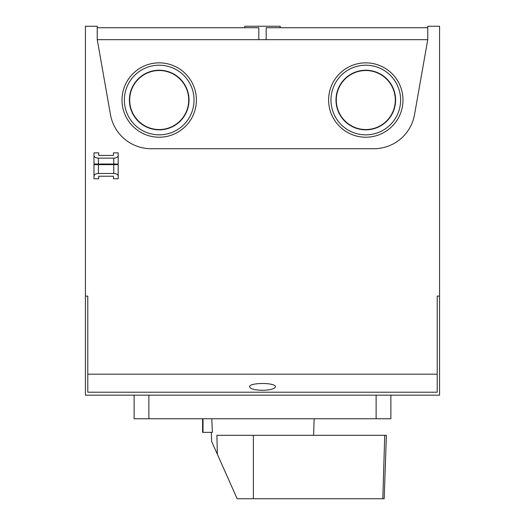 <?xml version="1.0" encoding="UTF-8"?>
<svg xmlns="http://www.w3.org/2000/svg" width="525" height="525" viewBox="0 0 525 525"><rect width="100%" height="100%" fill="white"/><g stroke="black" fill="none" stroke-linecap="round" stroke-linejoin="round"><path stroke-width="0.79" d="M216.904 435.297L384.733 435.297L382.81 498.75L384.733 435.297L386.393 435.297L384.182 498.75L237.156 498.75L217.337 454.237L216.904 435.297L217.337 454.237L211.634 441.433L211.319 432.344M202.591 419.068L202.591 432.344L212.389 432.344L211.792 419.068M385.862 418.773L139.138 418.773M253.391 498.75L253.358 435.297M427.744 39.677L258.818 39.677L258.818 27.727L97.23 27.727M427.77 27.727L266.182 27.727L266.182 39.677M439.576 296.113L439.576 26.25L427.77 26.25L427.77 39.532L414.54 114.588A41.318 41.318 0 0 1 373.846 148.726L151.154 148.726A41.318 41.318 0 0 1 110.46 114.588L97.23 39.532L97.23 26.25L85.424 26.25L85.424 395.161L439.576 395.161L439.576 296.113L437.213 296.113L437.213 392.208L87.787 392.208L87.787 374.181L437.213 374.181M280.206 27.727L280.206 26.25L244.794 26.25L244.794 27.727M118.184 176.046C117.915 174.497 116.438 173.644 113.754 173.493L98.411 173.493C95.727 173.644 94.251 174.497 93.982 176.046L93.982 164.633L118.184 164.633L118.184 178.769L113.459 178.769L113.459 176.216L98.707 176.216L98.707 178.769L93.982 178.769L93.982 176.046M118.184 155.584L118.184 164.043L93.982 164.043L93.982 155.584C94.251 157.132 95.727 157.986 98.411 158.143L113.754 158.143C116.438 157.986 117.915 157.132 118.184 155.584L118.184 152.86L113.459 152.86L113.459 155.413L113.459 152.86M98.707 155.413L98.707 152.86L98.707 155.413L113.459 155.413M113.459 178.769L113.459 176.216M98.707 176.216L98.707 178.769M98.707 152.86L93.982 152.86L93.982 155.584M365.794 137.215A37.183 37.183 0 0 0 402.983 100.032A37.183 37.183 0 0 0 365.794 62.849A37.183 37.183 0 0 0 328.611 100.032A37.183 37.183 0 0 0 365.794 137.215M159.206 137.215A37.183 37.183 0 0 0 196.389 100.032A37.183 37.183 0 0 0 159.206 62.849A37.183 37.183 0 0 0 122.017 100.032A37.183 37.183 0 0 0 159.206 137.215M262.5 390.292C254.671 390.082 250.366 388.927 249.585 386.833C248.962 382.39 276.038 382.39 275.415 386.833C274.634 388.927 270.329 390.082 262.5 390.292M85.424 296.113L87.787 296.113L87.787 374.181M159.206 65.205A34.827 34.827 0 0 1 189.368 117.443A34.827 34.827 0 0 1 129.045 117.443A34.827 34.827 0 0 1 159.206 65.205M159.206 70.225A29.807 29.807 0 0 1 185.017 114.936A29.807 29.807 0 0 1 133.389 114.936A29.807 29.807 0 0 1 159.206 70.225M188.718 100.032A29.512 29.512 0 0 1 159.206 129.544A29.512 29.512 0 0 1 129.695 100.032A29.512 29.512 0 0 1 159.206 70.521A29.512 29.512 0 0 1 188.718 100.032M365.794 65.205A34.827 34.827 0 0 1 395.955 117.443A34.827 34.827 0 0 1 335.632 117.443A34.827 34.827 0 0 1 365.794 65.205M365.794 70.225A29.807 29.807 0 0 1 391.611 114.936A29.807 29.807 0 0 1 339.983 114.936A29.807 29.807 0 0 1 365.794 70.225M395.305 100.032A29.512 29.512 0 0 1 365.794 129.544A29.512 29.512 0 0 1 336.282 100.032A29.512 29.512 0 0 1 365.794 70.521A29.512 29.512 0 0 1 395.305 100.032M258.818 39.677L97.256 39.677M390.882 395.161L390.882 418.773L134.118 418.773L134.118 395.161M113.754 173.493L113.754 164.633M113.754 164.043L113.754 158.143M98.411 173.493L98.411 164.633M98.411 164.043L98.411 158.143M376.123 418.773L376.123 395.161M148.877 418.773L148.877 395.161M203.024 432.344L203.024 419.068M313.582 435.297L314.147 419.068"/></g></svg>
